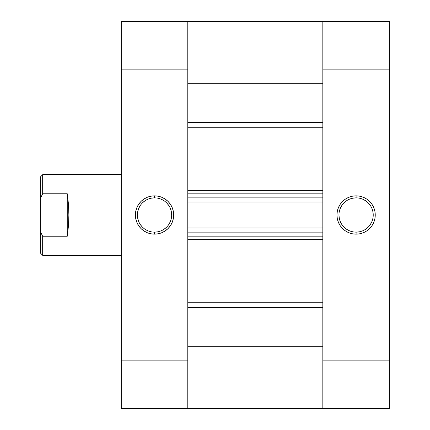 <?xml version="1.0" encoding="UTF-8"?>
<svg xmlns="http://www.w3.org/2000/svg" width="430" height="430" viewBox="0 0 430 430"><rect width="100%" height="100%" fill="white"/><g stroke="black" fill="none" stroke-linecap="round" stroke-linejoin="round"><path stroke-width="0.64" d="M356.094 197.87L356.094 195.854A19.146 19.146 0 0 1 375.239 215A19.146 19.146 0 0 1 356.094 234.146L359.829 233.78L363.42 232.689L366.731 230.921L369.633 228.54L372.014 225.637L373.783 222.326L374.874 218.736L375.245 215L374.874 211.264L373.783 207.674L372.014 204.363L369.633 201.46L366.731 199.079L363.42 197.311L359.829 196.22L356.094 195.854L352.358 196.22L348.768 197.311L345.457 199.079L342.554 201.46L340.173 204.363L338.405 207.674L337.313 211.264L336.943 215L337.313 218.736L338.405 222.326L340.173 225.637L342.554 228.54L345.457 230.921L348.768 232.689L352.358 233.78L356.094 234.146L356.094 232.13A17.13 17.13 0 0 0 373.224 215A17.13 17.13 0 0 0 356.094 197.87A17.13 17.13 0 0 1 373.224 215A17.13 17.13 0 0 1 356.094 232.13A17.13 17.13 0 0 1 338.958 215A17.13 17.13 0 0 1 356.094 197.87A17.13 17.13 0 0 0 338.958 215A17.13 17.13 0 0 0 356.094 232.13L356.094 234.146A19.146 19.146 0 0 1 336.943 215A19.146 19.146 0 0 1 356.094 195.854L356.094 197.87L352.75 198.198L349.536 199.171M389.349 21.5L322.833 21.5L322.833 408.5L389.349 408.5L389.349 21.5L322.833 21.5L322.833 69.875L389.349 69.875L389.349 360.125L322.833 360.125L322.833 69.875L389.349 69.875L389.349 21.5M389.349 408.5L322.833 408.5L322.833 346.752L187.792 346.752L187.792 408.5L187.792 21.5L121.276 21.5L121.276 408.5L187.792 408.5L187.792 360.125L121.276 360.125L121.276 69.875L187.792 69.875L187.792 360.125L121.276 360.125L121.276 408.5L322.833 408.5L322.833 360.125L389.349 360.125L389.349 408.5M356.094 232.13L359.437 231.802L362.651 230.829M365.613 229.244L368.209 227.115M370.337 224.519L371.923 221.557L372.896 218.343M373.224 215L372.896 211.657L371.923 208.442M370.337 205.481L368.209 202.885M365.613 200.756L362.651 199.171L359.437 198.198M346.575 200.756L343.978 202.885M341.85 205.481L340.264 208.442L339.291 211.657M338.964 215L339.291 218.343L340.264 221.557M341.85 224.519L343.978 227.115M346.575 229.244L349.536 230.829L352.75 231.802M154.531 232.13L154.531 234.146A19.146 19.146 0 0 1 135.385 215A19.146 19.146 0 0 1 154.531 195.854L150.796 196.22L147.205 197.311L143.894 199.079L140.992 201.46L138.611 204.363L136.842 207.674L135.751 211.264L135.38 215L135.751 218.736L136.842 222.326L138.611 225.637L140.992 228.54L143.894 230.921L147.205 232.689L150.796 233.78L154.531 234.146L158.267 233.78L161.857 232.689L165.168 230.921L168.071 228.54L170.452 225.637L172.22 222.326L173.311 218.736L173.682 215L173.311 211.264L172.22 207.674L170.452 204.363L168.071 201.46L165.168 199.079L161.857 197.311L158.267 196.22L154.531 195.854L154.531 197.87A17.13 17.13 0 0 0 137.401 215A17.13 17.13 0 0 0 154.531 232.13A17.13 17.13 0 0 1 137.401 215A17.13 17.13 0 0 1 154.531 197.87A17.13 17.13 0 0 1 171.667 215A17.13 17.13 0 0 1 154.531 232.13A17.13 17.13 0 0 0 171.667 215A17.13 17.13 0 0 0 154.531 197.87L154.531 195.854A19.146 19.146 0 0 1 173.682 215A19.146 19.146 0 0 1 154.531 234.146L154.531 232.13L157.875 231.802L161.089 230.829M187.792 72.229L187.792 21.5L187.792 83.248L322.833 83.248L322.833 21.5L187.792 21.5L187.792 69.875L121.276 69.875L121.276 21.5L322.833 21.5L322.833 72.229M154.531 197.87L151.188 198.198L147.974 199.171M145.012 200.756L142.416 202.885M140.287 205.481L138.702 208.442L137.729 211.657M137.401 215L137.729 218.343L138.702 221.557M140.287 224.519L142.416 227.115M145.012 229.244L147.974 230.829L151.188 231.802M164.05 229.244L166.647 227.115M168.775 224.519L170.361 221.557L171.333 218.343M171.661 215L171.333 211.657L170.361 208.442M168.775 205.481L166.647 202.885M164.05 200.756L161.089 199.171L157.875 198.198M42.667 236.237L40.651 232.103L40.651 253.297L42.667 255.312L42.667 236.237L42.667 255.312L121.276 255.312L42.667 255.312L40.651 253.297L40.651 197.897L42.667 193.763L67.257 193.763L68.456 203.96L68.87 215L68.456 226.04L67.257 236.237L42.667 236.237L40.651 232.103L40.651 197.897L42.667 193.763L42.667 174.688L121.276 174.688L42.667 174.688L42.667 193.763L67.257 193.763L67.257 236.237L42.667 236.237M40.651 176.703L40.651 197.897L40.651 176.703L42.667 174.688M67.257 236.237L68.456 226.04L68.87 215L68.456 203.96L67.257 193.763L67.257 236.237M322.833 127.258L187.792 127.258L322.833 127.258M187.792 190.372L322.833 190.372L187.792 190.372M322.833 239.628L187.792 239.628L322.833 239.628M187.792 302.741L322.833 302.741L187.792 302.741M187.792 197.87L187.792 201.998L322.833 201.998L322.833 197.87L322.833 201.998L187.792 201.998L187.792 197.87L322.833 197.87L187.792 197.87M187.792 228.002L187.792 232.13L187.792 228.002L322.833 228.002L322.833 232.13L187.792 232.13L322.833 232.13L322.833 228.002L187.792 228.002M187.792 359.464L187.792 408.495M322.833 359.464L322.833 408.495M322.833 346.752L187.792 346.752M187.792 307.611L322.833 307.611L187.792 307.611M322.833 122.389L187.792 122.389L322.833 122.389M187.792 83.248L322.833 83.248M187.792 236.161L322.833 236.161L187.792 236.161M187.792 225.986L322.833 225.986L187.792 225.986M187.792 193.839L322.833 193.839L187.792 193.839M322.833 204.013L187.792 204.013L322.833 204.013"/></g></svg>
